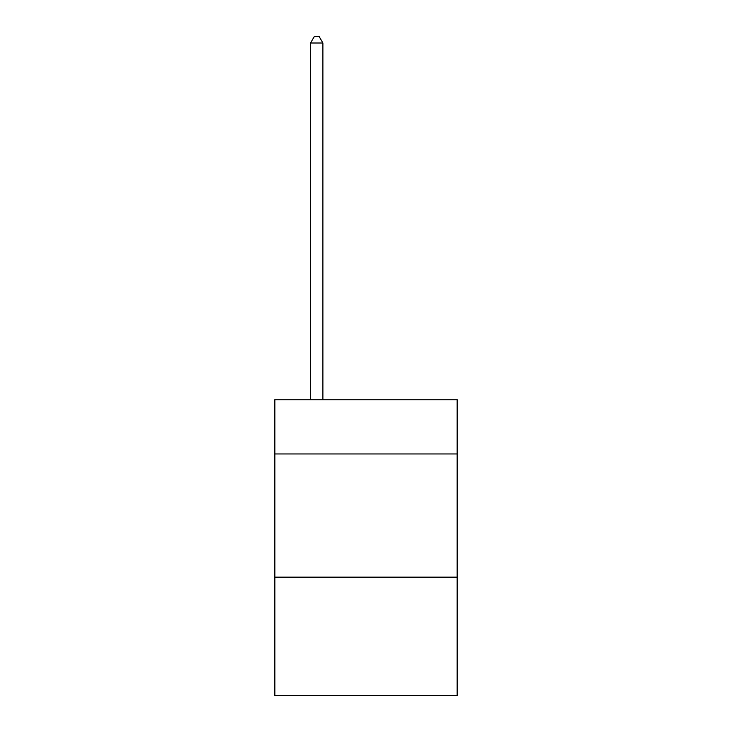 <?xml version="1.0" encoding="UTF-8"?>
<svg xmlns="http://www.w3.org/2000/svg" width="732" height="732" viewBox="0 0 732 732"><rect width="100%" height="100%" fill="white"/><g stroke="black" fill="none" stroke-linecap="round" stroke-linejoin="round"><path stroke-width="1.1" d="M457.161 453.959L457.161 399.754L274.839 399.754L274.839 453.959L457.161 453.959L457.161 695.4L274.839 695.4L274.839 453.959M457.161 577.145L274.839 577.145M322.885 399.754L322.885 43.005L310.569 43.005L310.569 399.754M310.569 43.005L314.266 36.6L319.189 36.6L322.885 43.005"/></g></svg>

